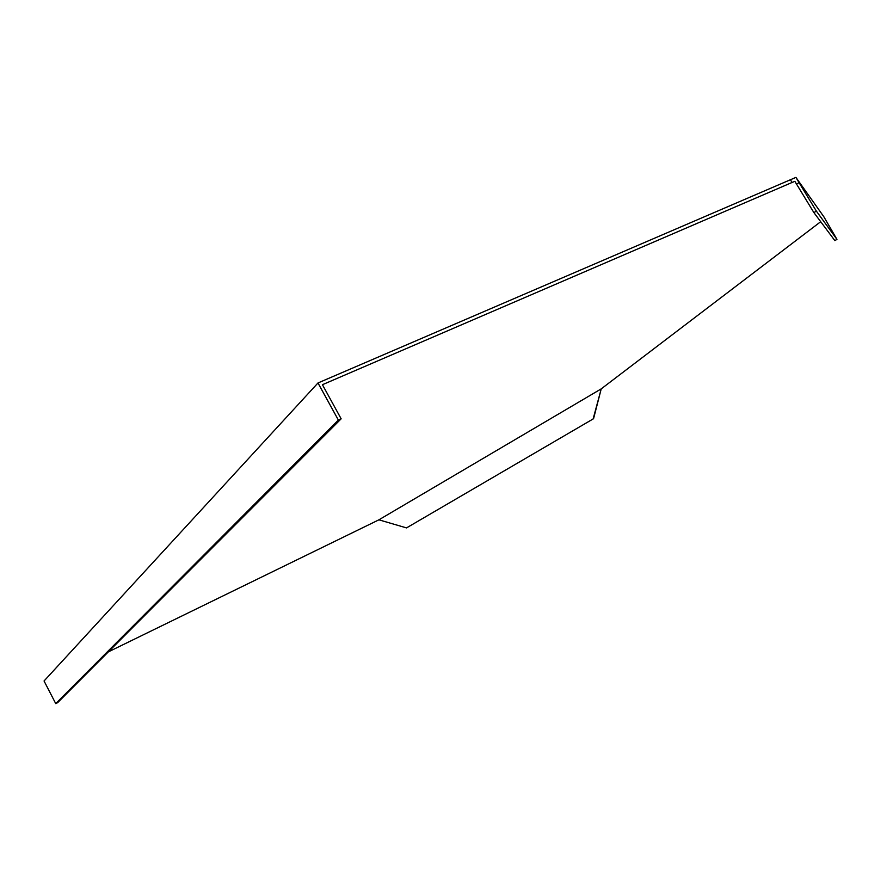 <?xml version="1.0" encoding="UTF-8"?>
<svg xmlns="http://www.w3.org/2000/svg" width="881" height="881" viewBox="0 0 881 881"><rect width="100%" height="100%" fill="white"/><g stroke="black" fill="none" stroke-linecap="round" stroke-linejoin="round"><path stroke-width="1.32" d="M600.798 390.547L593.552 418.706L406.515 527.906L378.907 519.823L108.352 651.874M820.696 221.704L601.238 388.862L378.907 519.823M795.917 177.389L317.997 382.96L338.359 420.061L55.745 703.611L57.573 702.708L341.145 418.816L322.424 384.711L792.063 182.477L794.849 181.332L796.556 184.129L799.056 182.62L795.917 177.389L823.823 216.726L836.95 239.379L816.368 211.121L813.89 212.596L796.556 184.129M593.188 418.739L601.238 388.862M317.997 382.96L44.05 680.991L55.745 703.611M406.515 527.906L593.552 418.706M790.62 180.043L792.063 182.477M836.95 239.379L834.847 240.612L813.89 212.596M799.056 182.62L816.368 211.121M341.145 418.816L338.359 420.061"/></g></svg>
